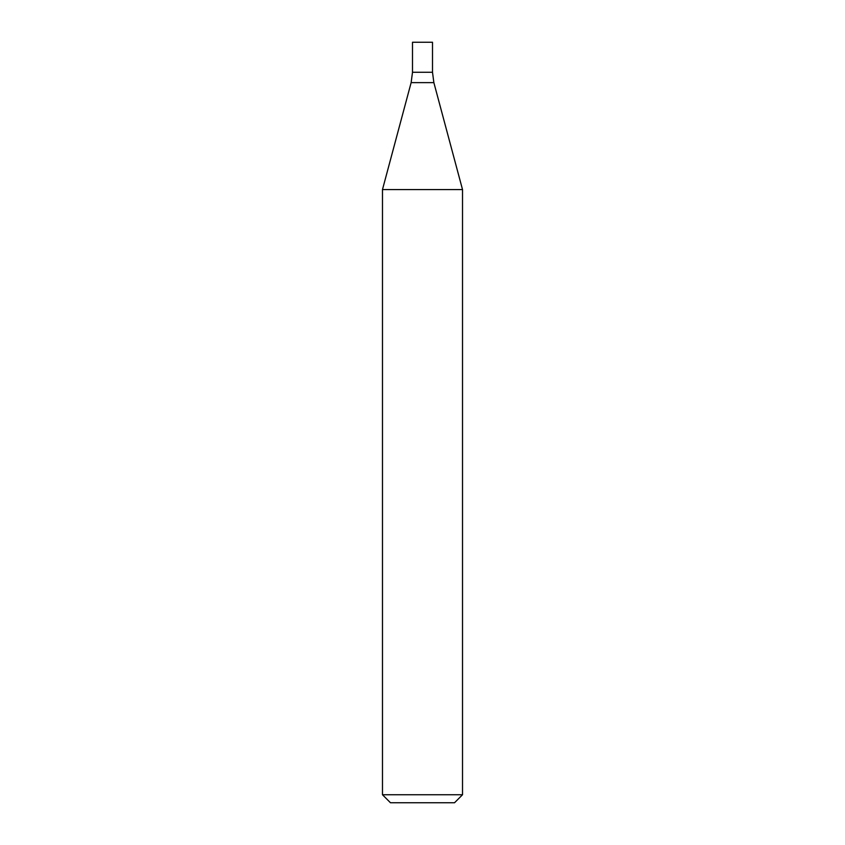 <?xml version="1.0" encoding="UTF-8"?>
<svg xmlns="http://www.w3.org/2000/svg" width="845" height="845" viewBox="0 0 845 845"><rect width="100%" height="100%" fill="white"/><g stroke="black" fill="none" stroke-linecap="round" stroke-linejoin="round"><path stroke-width="1.27" d="M462.521 794.744L382.479 794.744L382.479 189.576L462.521 189.576L462.521 794.744L454.525 802.75L390.474 802.75L382.479 794.744M462.521 189.576L433.865 82.63L432.503 72.269L412.497 72.269L411.135 82.63L382.479 189.576M432.503 42.25L412.497 42.25L412.497 72.269L432.503 72.269L432.503 42.25M433.865 82.63L411.135 82.63"/></g></svg>
